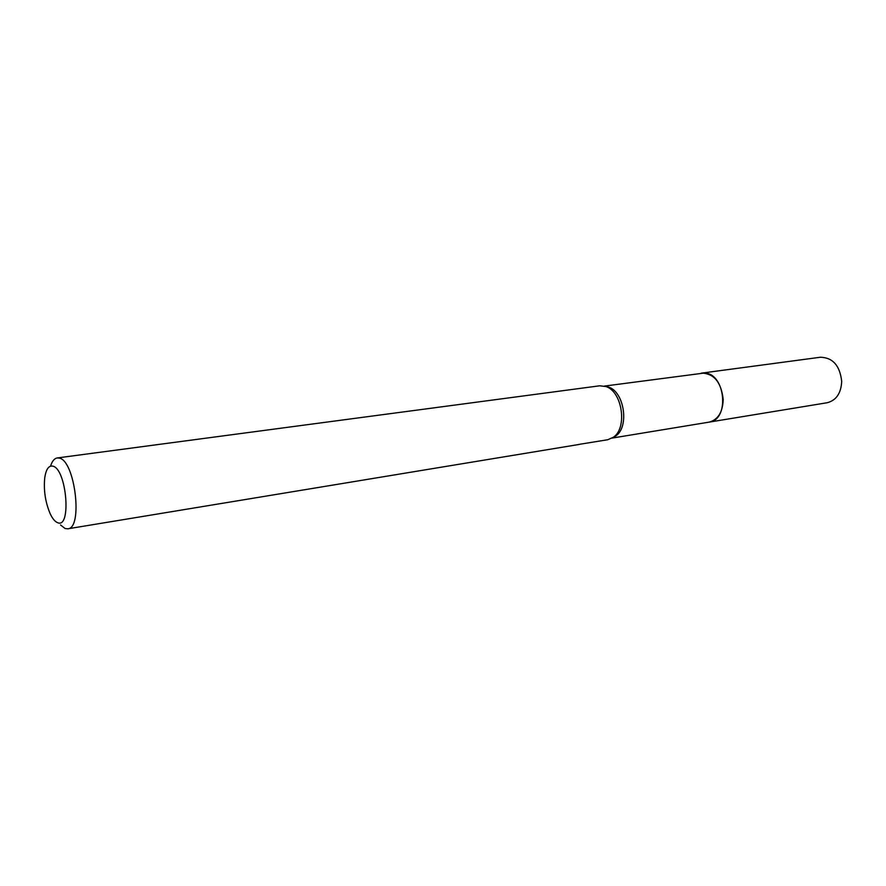 <?xml version="1.0" encoding="UTF-8"?>
<svg xmlns="http://www.w3.org/2000/svg" width="886" height="886" viewBox="0 0 886 886"><rect width="100%" height="100%" fill="white"/><g stroke="black" fill="none" stroke-linecap="round" stroke-linejoin="round"><path stroke-width="1.33" d="M604.44 386.086L704.448 373.017C725.59 373.261 729.92 420.185 709.033 422.146L612.182 438.072M50.524 466.158C52.13 461.163 54.367 458.427 57.236 457.951L599.7 385.798L605.858 386.529C622.227 391.335 627.676 427.872 613.411 437.23L607.741 439.733L578.669 444.44M57.236 457.951L59.229 458.095C75.022 460.355 83.218 528.488 67.79 528.809L65.121 528.521L60.525 524.955M57.546 522.651C54.965 521.621 52.507 518.653 50.181 513.747C45.297 502.118 43.492 490.036 44.787 477.488C46.105 469.181 48.774 465.394 52.783 466.147C66.683 468.683 71.7 529.363 57.546 522.651M67.79 528.809L579.322 444.418M605.171 386.296L608.483 387.06C624.298 391.69 629.547 426.919 615.77 435.967L612.813 437.662M701.269 373.161L820.358 357.246C832.829 357.556 839.939 365.619 841.7 381.445C841.08 393.318 836.218 400.417 827.125 402.742L708.567 422.223M701.723 373.084C714.083 373.571 721.248 382.353 723.197 399.431C722.732 412.211 718.014 419.787 709.033 422.157M608.483 387.06L605.858 386.529M615.77 435.967L613.411 437.23"/></g></svg>
